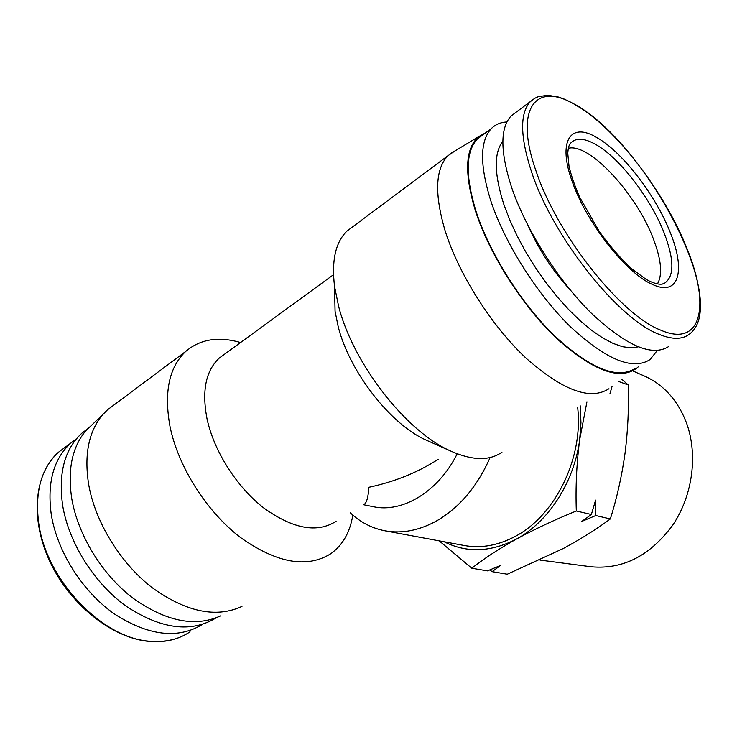 <?xml version="1.0" encoding="UTF-8"?>
<svg xmlns="http://www.w3.org/2000/svg" width="737" height="737" viewBox="0 0 737 737"><rect width="100%" height="100%" fill="white"/><g stroke="black" fill="none" stroke-linecap="round" stroke-linejoin="round"><path stroke-width="1.11" d="M632.88 370.969L644.368 376.017C663.558 384.613 677.543 400.071 686.294 422.402C698.123 454.103 692.891 495.071 672.909 524.882C650.218 555.735 622.968 569.701 591.148 566.771L540.028 560.074M568.328 148.294C589.618 142.646 637.229 194.78 653.682 239.7C661.421 260.299 662.664 275.039 657.404 283.92M516.047 112.282L511.156 115.912C499.981 127.952 500.147 151.831 511.644 187.548C525.96 229.658 558.185 280.502 591.221 313.105C626.478 346.068 652.383 357.159 668.938 346.381M202.878 624.138C178.299 639.394 148.782 635.985 114.336 613.912C82.581 591.645 57.228 551.727 51.277 514.583C46.975 482.846 53.479 459.022 70.78 443.112L76.51 438.708M490.105 457.52C477.502 486.079 459.943 507.047 437.428 520.433C419.666 530.447 402.172 533.901 384.944 530.787C372.028 528.282 360.623 522.432 350.729 513.219L350.683 512.445M577.642 407.312C583.557 457.705 555.412 515.292 515.633 536.177C498.341 545.454 481.206 548.558 464.236 545.5L384.944 530.787M114.788 404.373L107.445 409.855L102.729 414.645C88.716 431.292 84.018 454.545 88.652 484.402C95.202 522.036 120.269 562.939 151.859 587.453C186.019 612.005 216.061 618.325 241.976 606.404M352.82 515.099C350.047 532.261 342.723 545.131 330.839 553.69C306.924 568.605 276.725 563.142 240.244 537.328C206.489 511.414 178.179 466.733 169.998 426.447C163.844 392.213 169.086 367.21 185.724 351.429C200.215 339.112 218.493 336.155 240.557 342.539M334.644 290.636L335.068 311.254L338.246 326.896C349.605 371.964 390.601 424.401 425.885 439.98L428.87 441.316M501.943 452.214C489.35 461.086 472.15 460.643 450.344 450.887C406.096 431.467 353.134 363.691 338.624 306.316L334.552 286.49C331.438 260.594 335.575 242.132 346.961 231.096L353.143 226.48M608.955 388.74C590.245 400.762 562.46 390.426 525.601 357.749C491.155 325.321 458.534 273.805 445.037 230.506C434.314 193.877 435.3 168.939 447.995 155.691L455.558 150.569M528.798 227.125C539.235 250.368 553.045 271.308 570.217 289.954M93.369 423.545L86.017 430.528C72.189 446.898 67.426 469.552 71.738 498.507C77.873 534.988 102.038 574.436 132.724 597.983C165.936 621.567 195.323 627.491 220.879 615.754M336.09 521.317C317.131 533.367 293.059 528.945 263.883 508.051C236.89 487.166 214.052 451.403 207.069 419.04C201.671 391.052 205.734 370.729 219.276 358.062L224.693 354.11M638.832 366.243L637.533 367.542C620.747 381.001 594.013 371.512 557.338 339.084C523.012 306.841 489.654 254.726 475.568 211.289C464.043 173.324 465.093 148.441 478.718 136.631L485.545 132.863M502.846 141.283C493.772 152.881 494.103 173.923 503.841 204.407L509.617 219.644L516.867 235.416L525.426 251.354L535.099 267.08L545.666 282.216L556.859 296.403L568.42 309.328L580.074 320.687L591.553 330.268L602.599 337.868L612.972 343.368L622.479 346.703L630.936 347.864L638.196 346.878M506.89 121.983C500.672 122.287 495.531 124.442 491.459 128.468C479.815 140.868 479.621 165.06 490.87 201.035C504.919 243.477 537.245 294.487 570.687 327.007C606.413 359.849 632.88 370.693 650.089 359.536L657.238 350.554M215.941 617.956C191.141 633 161.357 629.186 126.589 606.514C94.511 583.686 68.836 543.105 62.654 505.481C58.159 473.265 64.589 449.146 81.945 433.116L88.495 428.169M635.331 368.325C617.781 379.675 591.129 369.117 555.385 336.652C521.943 304.492 489.847 253.841 476.102 211.537C465.121 175.664 465.581 151.435 477.484 138.869L482.661 135.009M621.706 379.177L628.246 384.954C628.956 407.819 627.887 430.611 625.022 453.31C621.853 475.918 616.961 497.797 610.337 518.949C596.463 529.212 580.857 539.023 563.538 548.383L507.286 574.215L492.104 571.654L489.884 569.904M492.104 571.654L500.607 565.408L487.489 570.88L471.8 568.236L439.206 540.857M595.791 515.541L595.588 500.137L591.369 514.509L581.843 521.391L595.791 515.541L610.337 518.949M591.369 514.509L576.316 510.981C554.482 519.88 534.546 529.221 516.499 539.023C498.857 548.89 483.951 558.628 471.8 568.236M586.947 401.794L579.66 439.814C576.592 463.555 575.477 487.277 576.316 510.981M628.246 384.954L618.601 381.471M609.96 393.678L612.115 386.243M580.212 405.792L580.968 422.642L579.66 439.814C574.169 482.072 548.411 521.897 516.499 539.023C490.906 552.253 466.807 553.174 444.181 541.778M457.207 453.799C438.414 491.653 402.522 513.21 373.18 506.678L363.424 504.707M363.7 504.541C366.409 503.73 368.141 497.982 368.896 487.277C394.71 481.768 417.805 472.435 438.183 459.289M662.508 283.985L664.673 283.137C661.946 285.016 657.091 284.454 650.117 281.451L646.229 279.434L631.627 268.765C620.453 258.282 609.656 245.836 599.255 231.436L579.577 197.037C574.676 185.733 571.147 175.415 568.992 166.074L567.766 153.342C568.089 148.856 568.78 145.769 569.848 144.102C574.934 137.579 583.428 137.626 595.321 144.24C619.568 157.598 651.222 198.953 664.544 233.988C674.263 259.968 674.309 276.347 664.673 283.137L662.72 283.938M652.217 284.335C678.713 297.039 685.861 271.225 670.624 233.454C656.308 196.079 622.636 151.979 596.749 137.533C570.401 121.577 557.172 141.071 572.529 182.371C586.689 223.007 626.468 273.436 652.217 284.335M660.822 330.194C701.467 347.846 710.413 306.021 687.428 249.65C665.704 193.684 616.335 128.671 576.62 105.603C536.361 80.342 513.21 107.473 536.407 172.09C557.697 235.693 621.402 315.464 660.822 330.194M658.97 334.303C672.135 339.646 682.213 339.646 689.206 334.303C731.472 303.395 646.294 144.618 575.984 104.976L564.017 98.998L558.36 97.026L547.794 95.257L538.259 96.685L534.869 98.242L530.364 101.642C519.548 113.443 520.082 137.266 531.957 173.121C553.579 238.051 618.702 319.462 658.97 334.303M190.017 631.802C178.99 639.283 165.797 642.434 150.44 641.264C103.005 638.997 46.32 580.489 38.757 523.473C34.621 491.874 41.254 468.087 58.656 452.113L65.851 446.769M534.758 98.307L511.156 115.912M184.812 634.935C174.54 640.342 162.813 642.517 149.657 641.466C113.148 638.537 70.789 605.611 50.3 562.469C29.701 519.382 34.123 473.329 58.656 452.113L70.78 443.112M335.068 311.254L334.552 286.49M219.276 358.062L333.511 274.698M107.445 409.855L185.724 351.429M425.885 439.98L450.344 450.887M346.961 231.096L447.995 155.691M86.017 430.528L102.729 414.645M478.718 136.631L449.994 153.913M81.945 433.116L88.127 428.519M477.484 138.869L491.459 128.468"/></g></svg>

